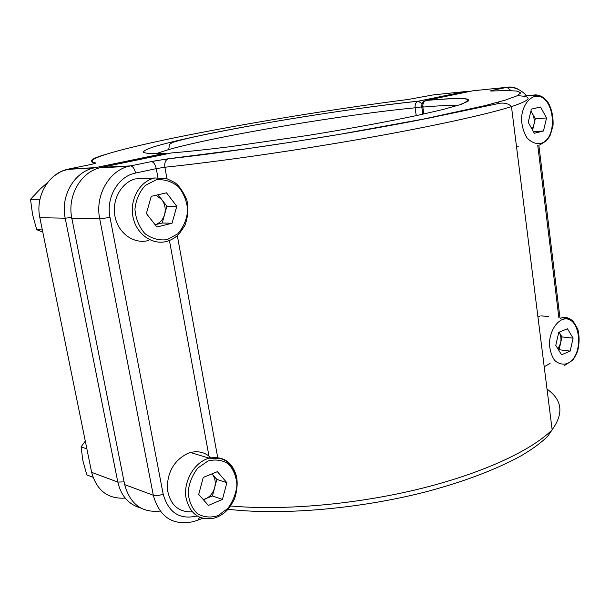 <?xml version="1.0" encoding="UTF-8"?>
<svg xmlns="http://www.w3.org/2000/svg" width="610" height="610" viewBox="0 0 610 610"><rect width="100%" height="100%" fill="white"/><g stroke="black" fill="none" stroke-linecap="round" stroke-linejoin="round"><path stroke-width="0.91" d="M555.779 345.39L558.775 332.313L567.452 328.767L573.095 338.161L570.167 351.101L561.528 354.784L555.779 345.39M539.636 316.247L537.951 317.048M548.413 316.56L540.879 315.835M559.118 332.168L562.001 336.926L573.095 338.161M562.001 336.926L559.08 349.743L570.167 351.101M557.975 348.973L560.544 343.331C561.406 339.114 560.948 335.431 559.187 332.282M528.222 122.328L531.371 109.129L540.559 107.025L546.545 117.944L543.464 130.99L534.329 133.262L528.222 122.328M516.487 146.484L518.5 146.118M530.944 110.898L535.313 118.775L546.545 117.944M535.313 118.775L532.606 130.166M533.414 131.623L543.464 130.99M532.118 129.297L533.773 125.225C534.68 120.955 534.2 117.006 532.324 113.376M146.385 213.538L151.242 196.328L166.507 192.829L176.778 206.279L172.05 223.237L156.915 226.996L146.385 213.538M146.674 178.547L135.214 178.928C120.894 182.733 111.348 200.759 115.16 217.29C118.767 233.874 134.558 244.518 148.626 240.462M158.066 194.765L166.904 206.256L176.778 206.279M166.904 206.256L162.214 223.001L172.05 223.237M156.061 195.223L161.818 199.638C165.02 204.098 165.935 209.093 164.563 214.621C162.946 219.844 159.805 223.214 155.153 224.739L162.214 223.001M198.708 494.428L203.244 477.424L217.373 471.66L226.867 482.678L222.444 499.43L208.422 505.416L198.708 494.428M210.961 457.82C205.28 452.376 198.463 450.607 190.503 452.513L187.91 453.367C174.239 460.154 167.361 471.904 167.277 488.618C169.832 504.6 178.135 512.347 192.188 511.859M216.832 479.414L214.644 487.687C215.925 482.251 215.086 477.683 212.127 473.978L216.832 479.414L226.867 482.678M203.427 499.773L205.501 498.896C210.015 496.799 213.058 493.055 214.644 487.687L212.448 495.968L222.444 499.43M203.267 499.598L212.448 495.968M42.334 229.924L36.707 229.711L42.769 232.029M48.053 182.001L40.092 189.138L30.5 199.333L32.566 214.545L36.707 229.711M39.955 199.264L30.5 199.333M92.994 477.272L86.803 474.931L82.868 460.565L81.077 446.901L85.278 441.045M86.872 448.884L81.077 446.901M457.149 105.621C450.035 105.217 438.598 105.705 422.837 107.093L423.797 114.001M109.998 217.389L99.727 218.883L71.843 218.327L124.646 484.607L153.308 495.259L99.727 218.883C94.863 196.046 108.55 171.311 128.237 166.393L151.547 161.558C153.758 162.222 155.329 164.578 156.259 168.634L135.55 173.057C118.294 176.237 105.782 197.571 109.998 217.389L163.183 494.138C168.505 512.728 179.782 520.002 197.007 515.976M209.337 458.125L169.443 240.546M157.883 177.51L156.259 168.634L164.868 167.239L166.957 178.692M230.61 505.972C282.483 510.761 354.692 504.592 418.079 489.25C481.481 473.856 530.959 450.889 552.141 429.806L511.47 106.613C487.032 114.398 431.865 126.544 362.858 138.699C293.883 150.838 217.221 161.818 164.868 167.239C164.357 162.916 165.417 160.11 168.047 158.829C238.304 151.272 352.671 133.407 429.341 117.997L500.368 103.159C505.354 102.823 509.06 103.975 511.47 106.613C531.531 99.933 533.453 96.304 517.219 95.732M177.327 235.696L217.686 457.485M544.212 366.762L550.067 363.453M558.851 317.551L537.761 145.401M423.188 107.063L423.119 106.575L423.188 107.063M510.982 90.577L506.956 87.321L494.085 90.013L506.483 87.337L472.811 90.806L426.337 100.391C440.512 99.14 451.819 98.477 460.268 98.401C466.757 98.698 469.303 99.682 467.923 101.351L459.711 104.806L442.974 109.503L418.041 115.259C388.097 121.603 349.408 128.71 308.248 135.382L229.978 146.728C206.874 149.572 187.377 151.646 171.501 152.935L101.809 167.308L130.853 165.882C133.041 166.56 134.612 168.955 135.55 173.057M493.604 90.028C490.097 90.783 489.571 91.111 492.018 91.012L507.459 90.516L517.326 91.111L520.742 92.872L516.952 95.854L505.377 100.063L485.766 105.438L423.721 119.026L339.015 134.444L292.991 141.894L247.683 148.642L168.291 158.76L151.127 161.536M547.025 389.111C562.245 399.832 563.953 413.374 552.134 429.737M526.582 95.831C521.108 89.662 514.566 86.826 506.956 87.321L506.483 87.337C510.852 86.475 515.076 87.306 519.156 89.83M124.265 482.67L124.646 484.607C130.037 504.134 141.871 512.957 160.155 511.073M199.615 517.349L197.792 520.338L191.799 521.931C172.104 525.431 159.271 516.54 153.308 495.259C155.946 495.945 159.233 495.572 163.183 494.138M101.306 167.415L99.659 167.826C80.406 172.577 67.062 196.367 71.843 218.327L71.027 218.144L71.721 217.686M552.141 429.806L547.955 435.952C542.29 441.884 533.559 448.38 521.741 455.449C497.249 469.014 466.208 480.901 428.616 491.111C362.95 508.412 285.183 515.404 231.274 509.617L228.163 509.106M168.291 158.76L151.547 161.558L128.237 166.393L99.659 167.826C94.84 168.97 90.318 171.357 86.102 174.978M493.162 90.943L492.018 91.012M172.767 152.843L171.501 152.935M459.97 104.714C461.617 104.417 464.34 102.976 468.137 100.383C470.447 97.935 456.448 97.951 426.138 100.436C422.997 101.268 421.548 103.418 421.777 106.902L422.837 107.093C422.593 103.639 423.698 101.42 426.138 100.436L425.75 100.513M416.226 115.648L415.128 107.81C343.552 114.634 216.985 135.9 168.619 149.58L155.832 153.728M461.839 98.446L461.442 98.53M71.675 217.435L65.201 218.197L39.848 217.686L91.645 472.338L117.806 482.06L65.201 218.197C60.436 196.443 73.696 172.882 92.85 168.162L164.326 153.4L149.58 153.682L143.289 152.53C143.098 151.127 146.713 149.191 154.124 146.713C167.544 142.709 188.749 137.799 214.895 132.53C277.275 120.139 362.431 106.963 418.315 101.176L464.706 91.637L433.428 94.863L407.991 99.499C339.381 108.252 256.421 121.626 190.434 134.612C125.218 147.475 78.873 159.919 95.503 162.916C96.327 163.16 94.039 163.838 88.641 164.959L68.93 168.97L95.343 167.674L66.833 169.466C48.098 174.025 35.174 196.733 39.848 217.686L39.741 217.137M91.302 470.668L91.645 472.338C96.7 490.57 107.886 499.163 125.21 498.111M140.643 507.97C128.664 504.523 121.047 495.892 117.806 482.06L124.112 481.908M68.495 169.061L61.107 171.486L54.176 175.886M466.642 92.079L464.706 91.637L469.891 91.408M88.221 165.051L88.641 164.959M104.257 154.803C91.073 158.821 88 161.558 95.023 163.023L95.503 162.916M422.143 103.669L418.132 101.222C378.657 105.423 333.655 111.729 283.124 120.139C255.354 124.814 229.955 129.503 206.927 134.208C193.362 136.93 182.001 139.637 172.851 142.321C167.407 145.599 170.205 143.48 168.619 149.58M469.212 91.546L465.117 91.63L418.132 101.222C415.867 102.175 414.869 104.371 415.128 107.81L421.762 106.841M166.103 154.048L164.326 153.4M96.967 168.612L95.343 167.674L164.692 153.407L167.033 153.857M561.81 319.739C555.1 323.109 550.167 332.252 549.396 342.866C549.701 349.858 551.44 355.691 554.612 360.35C558.424 363.766 562.603 364.856 567.163 363.613C585.539 355.859 580.384 312.251 561.81 319.739M560.521 318.245L561.764 317.825C565.92 316.788 569.649 317.932 572.935 321.264M534.566 96.479C527.467 98.774 522.251 107.467 521.458 118.477C521.794 125.889 523.647 132.339 527.017 137.829C531.058 142.13 535.488 144.044 540.315 143.586C559.744 138.836 554.216 92.087 534.566 96.479M522.861 96.182L535.915 94.847L539.232 95.419L542.42 96.967M156.198 179.828L145.409 185.333C139.431 191.799 135.939 199.76 134.932 209.215C135.725 218.708 139.027 226.821 144.837 233.554C151.722 238.67 159.172 240.698 167.186 239.638L177.685 233.882C183.381 227.454 186.713 219.661 187.659 210.519C186.957 201.323 183.839 193.362 178.303 186.622C171.654 181.345 164.288 179.081 156.198 179.828M135.214 178.928L154.97 177.975L166.782 178.638L174.582 182.421C178.913 185.364 183.015 191.273 186.889 200.133C188.574 208.894 187.933 217.297 184.96 225.342L179.195 233.889C175.596 237.511 171.532 239.989 167.003 241.316C152.759 245.472 136.77 234.591 133.125 217.602C129.282 200.675 138.973 182.215 153.476 178.318L154.864 177.975M207.865 461.068L197.869 468.015C192.325 475.068 189.077 483.128 188.124 492.201C188.833 501.024 191.868 508.138 197.228 513.536C203.58 517.257 210.473 517.974 217.9 515.686L227.637 508.572C232.936 501.58 236.039 493.696 236.939 484.92C236.306 476.357 233.439 469.349 228.323 463.897C222.17 459.993 215.353 459.055 207.865 461.068M190.503 452.513L209.169 458.163L220.934 458.628C225.349 460.664 230.641 461.175 236.627 476.646C237.755 484.065 237.023 491.538 234.423 499.079C231.777 504.241 229.284 508.023 226.95 510.417C222.932 514.352 218.532 516.96 213.759 518.226C198.814 520.688 189.496 513.574 185.821 496.898C183.808 481.534 193.462 464.111 206.546 459.04L209.169 458.163C223.931 455.678 233.195 462.403 236.977 478.339M198.677 519.956L202.413 518.332M538.851 145.226L559.942 317.657M228.712 509.502L227.782 509.533M498.339 102.122L498.5 103.364M494.085 90.013L493.49 90.196L494.237 90.89M421.807 107.154L422.799 114.222M95.023 163.023L93.368 163.899M89.51 167.925L89.251 169.367M561.764 317.825L568.878 318.557L572.317 320.7C572.889 320.692 574.719 323.513 577.8 329.148C579.63 336.407 579.523 343.872 577.464 351.551C575.527 355.897 573.865 358.825 572.485 360.327L564.578 365.405M539.583 145.043L546.446 140.773L549.396 136.739C549.961 136.426 551.188 132.568 553.072 125.157C553.384 116.777 551.814 109.343 548.352 102.861C545.569 99.438 543.281 97.303 541.489 96.449L532.599 95.267"/></g></svg>
